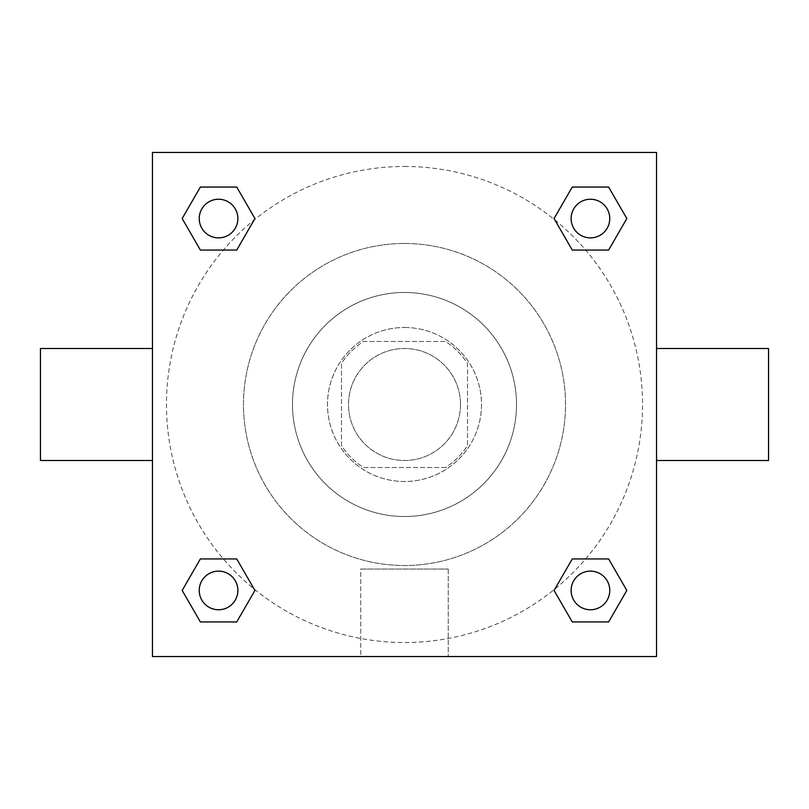 <?xml version="1.0" encoding="UTF-8"?>
<svg xmlns="http://www.w3.org/2000/svg" width="809" height="809" viewBox="0 0 809 809"><rect width="100%" height="100%" fill="white"/><g stroke="black" fill="none" stroke-linecap="round" stroke-linejoin="round"><path stroke-width="0.61" stroke-dasharray="4.04 3.03" d="M460.503 404.5A56.003 56.003 0 0 0 376.498 356A56.003 56.003 0 0 0 376.498 453A56.003 56.003 0 0 0 460.503 404.5A56.003 56.003 0 0 0 376.498 356A56.003 56.003 0 0 0 376.498 453A56.003 56.003 0 0 0 460.503 404.5M445.577 467.511L363.423 467.511A75.217 75.217 0 0 1 341.489 445.577L341.489 363.423A75.217 75.217 0 0 1 363.423 341.489L445.577 341.489A75.217 75.217 0 0 1 467.511 363.423L467.511 445.577A75.217 75.217 0 0 1 445.577 467.511L363.423 467.511A75.217 75.217 0 0 1 341.489 445.577L341.489 363.423A75.217 75.217 0 0 1 363.423 341.489L445.577 341.489A75.217 75.217 0 0 1 467.511 363.423L467.511 445.577A75.217 75.217 0 0 1 445.577 467.511M404.5 327.493A77.007 77.007 0 0 1 471.192 443.008A77.007 77.007 0 0 1 337.808 443.008A77.007 77.007 0 0 1 404.5 327.493A77.007 77.007 0 0 0 327.493 404.5A77.007 77.007 0 0 0 404.5 481.507A77.007 77.007 0 0 0 481.507 404.5A77.007 77.007 0 0 0 404.5 327.493M404.5 292.484A112.016 112.016 0 0 1 501.509 460.503A112.016 112.016 0 0 1 307.491 460.503A112.016 112.016 0 0 1 404.5 292.484A112.016 112.016 0 0 1 501.509 460.503A112.016 112.016 0 0 1 307.491 460.503A112.016 112.016 0 0 1 404.5 292.484M404.5 243.479A161.021 161.021 0 0 1 543.951 485.016A161.021 161.021 0 0 1 265.049 485.016A161.021 161.021 0 0 1 404.5 243.479A161.021 161.021 0 0 0 243.479 404.5A161.021 161.021 0 0 0 404.5 565.521A161.021 161.021 0 0 0 565.521 404.5A161.021 161.021 0 0 0 404.5 243.479M152.466 152.466L656.534 152.466L656.534 656.534L152.466 656.534L152.466 152.466L656.534 152.466L656.534 656.534L152.466 656.534L152.466 152.466L656.534 152.466L656.534 656.534L152.466 656.534L152.466 152.466M404.5 152.466L385.246 152.466L404.5 152.466M590.449 571.124A19.325 19.325 0 0 1 607.175 600.106A19.325 19.325 0 0 1 573.712 600.106A19.325 19.325 0 0 1 590.449 571.124A19.325 19.325 0 0 1 609.764 590.449A19.325 19.325 0 0 1 590.449 609.764A19.325 19.325 0 0 1 571.124 590.449A19.325 19.325 0 0 1 590.449 571.124M590.449 199.236A19.325 19.325 0 0 1 607.175 228.219A19.325 19.325 0 0 1 573.712 228.219A19.325 19.325 0 0 1 590.449 199.236A19.325 19.325 0 0 0 571.124 218.551A19.325 19.325 0 0 0 590.449 237.876A19.325 19.325 0 0 0 609.764 218.551A19.325 19.325 0 0 0 590.449 199.236M237.876 218.551A19.325 19.325 0 0 0 208.894 201.825A19.325 19.325 0 0 0 208.894 235.288A19.325 19.325 0 0 0 237.876 218.551A19.325 19.325 0 0 0 208.894 201.825A19.325 19.325 0 0 0 208.894 235.288A19.325 19.325 0 0 0 237.876 218.551A19.325 19.325 0 0 0 208.894 201.825A19.325 19.325 0 0 0 208.894 235.288A19.325 19.325 0 0 0 237.876 218.551M218.551 571.124A19.325 19.325 0 0 1 235.288 600.106A19.325 19.325 0 0 1 201.825 600.106A19.325 19.325 0 0 1 218.551 571.124A19.325 19.325 0 0 0 199.236 590.449A19.325 19.325 0 0 0 218.551 609.764A19.325 19.325 0 0 0 237.876 590.449A19.325 19.325 0 0 0 218.551 571.124M404.5 166.472A238.028 238.028 0 0 1 610.643 523.514A238.028 238.028 0 0 1 198.357 523.514A238.028 238.028 0 0 1 404.5 166.472A238.028 238.028 0 0 0 166.472 404.5A238.028 238.028 0 0 0 404.5 642.528A238.028 238.028 0 0 0 642.528 404.5A238.028 238.028 0 0 0 404.5 166.472M656.534 385.246L656.534 423.754L656.524 385.246M360.743 656.534L448.257 656.534L360.743 656.534L360.743 569.051L448.257 569.051L360.743 569.051L448.257 569.051L360.743 569.051L360.743 656.534L448.257 656.534L360.743 656.534M152.466 423.754L152.466 385.246L152.476 423.754M404.5 152.476L423.754 152.476L404.5 152.476M423.754 152.466L385.246 152.476L423.754 152.466M200.369 621.949L182.177 590.449L200.369 558.938L182.177 590.449L200.369 621.949M236.744 558.938L254.936 590.449L236.744 621.949L254.936 590.449L236.744 558.938M572.256 250.062L554.064 218.551L572.256 187.051L554.064 218.551L572.256 250.062M608.631 187.051L626.823 218.551L608.631 250.062L626.823 218.551L608.631 187.051M200.369 250.062L182.177 218.551L200.369 187.051L182.177 218.551L200.369 250.062M236.744 187.051L254.936 218.551L236.744 250.062L254.936 218.551L236.744 187.051M572.256 621.949L554.064 590.449L572.256 558.938L554.064 590.449L572.256 621.949M608.631 558.938L626.823 590.449L608.631 621.949L626.823 590.449L608.631 558.938M152.466 404.5L152.466 348.497L152.466 404.5M656.534 404.5L656.534 348.497L656.534 404.5M768.55 348.497L768.55 460.503M40.45 460.503L40.45 348.497M448.257 569.051L448.257 656.534L448.257 569.051M609.764 590.449A19.325 19.325 0 0 0 580.781 573.712A19.325 19.325 0 0 0 580.781 607.175A19.325 19.325 0 0 0 609.764 590.449M237.876 590.449A19.325 19.325 0 0 0 208.894 573.712A19.325 19.325 0 0 0 208.894 607.175A19.325 19.325 0 0 0 237.876 590.449M609.764 218.551A19.325 19.325 0 0 0 580.781 201.825A19.325 19.325 0 0 0 580.781 235.288A19.325 19.325 0 0 0 609.764 218.551"/><path stroke-width="1.21" d="M152.466 152.466L656.534 152.466L656.534 656.534L152.466 656.534L152.466 152.466M200.369 558.938L236.744 558.938L254.936 590.449L236.744 621.949L200.369 621.949L182.177 590.449L200.369 558.938L236.744 558.938L200.369 558.938M572.256 187.051L608.631 187.051L626.823 218.551L608.631 250.062L572.256 250.062L554.064 218.551L572.256 187.051L608.631 187.051L572.256 187.051M200.369 187.051L236.744 187.051L254.936 218.551L236.744 250.062L200.369 250.062L182.177 218.551L200.369 187.051L236.744 187.051L200.369 187.051M572.256 558.938L608.631 558.938L626.823 590.449L608.631 621.949L572.256 621.949L554.064 590.449L572.256 558.938L608.631 558.938L572.256 558.938M656.534 460.503L768.55 460.503L768.55 348.497L656.534 348.497M152.466 348.497L40.45 348.497L40.45 460.503L152.466 460.503M608.631 621.949L572.256 621.949L608.631 621.949M609.764 590.449A19.325 19.325 0 0 0 580.781 573.712A19.325 19.325 0 0 0 580.781 607.175A19.325 19.325 0 0 0 609.764 590.449M236.744 621.949L200.369 621.949L236.744 621.949M237.876 590.449A19.325 19.325 0 0 0 208.894 573.712A19.325 19.325 0 0 0 208.894 607.175A19.325 19.325 0 0 0 237.876 590.449M608.631 250.062L572.256 250.062L608.631 250.062M609.764 218.551A19.325 19.325 0 0 0 580.781 201.825A19.325 19.325 0 0 0 580.781 235.288A19.325 19.325 0 0 0 609.764 218.551M236.744 250.062L200.369 250.062L236.744 250.062M237.876 218.551A19.325 19.325 0 0 0 208.894 201.825A19.325 19.325 0 0 0 208.894 235.288A19.325 19.325 0 0 0 237.876 218.551"/></g></svg>
